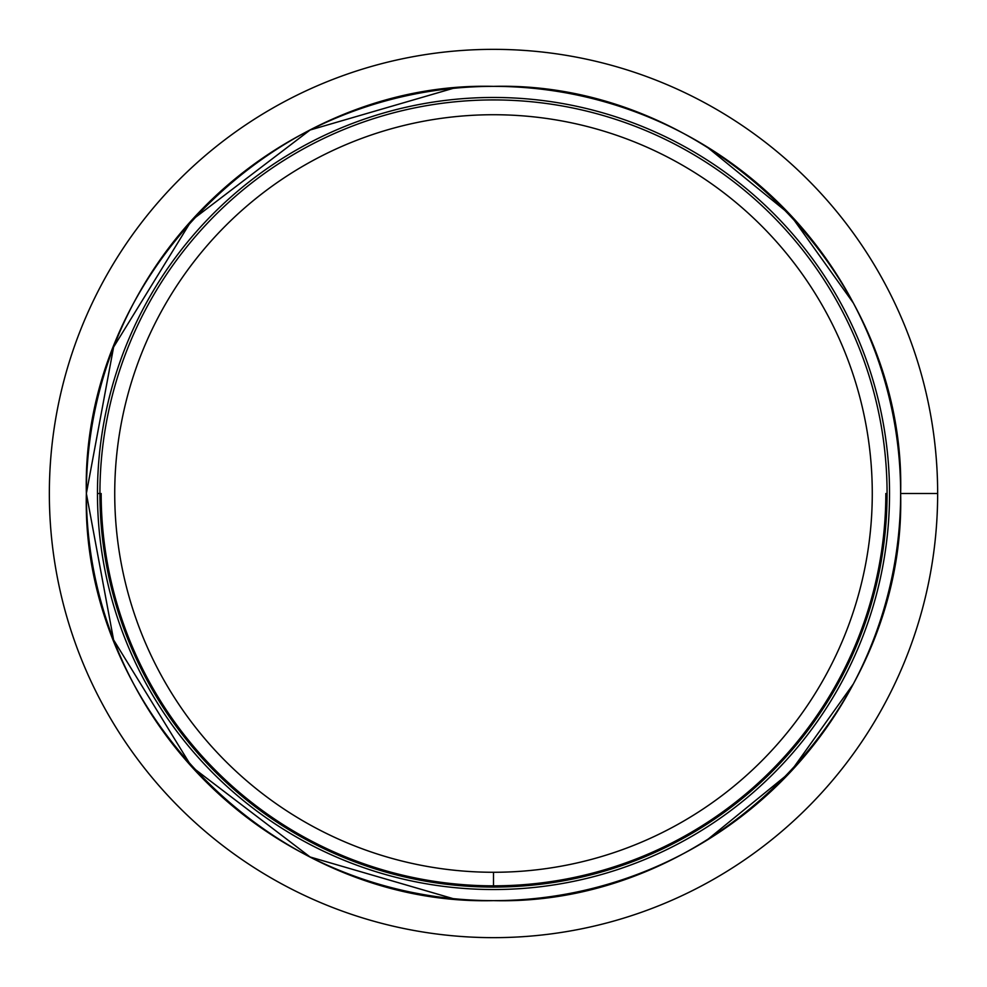 <?xml version="1.0" encoding="UTF-8"?>
<svg xmlns="http://www.w3.org/2000/svg" width="987" height="987" viewBox="0 0 987 987"><rect width="100%" height="100%" fill="white"/><g stroke="black" fill="none" stroke-linecap="round" stroke-linejoin="round"><path stroke-width="1.48" d="M887.079 493.5A393.579 393.579 0 0 0 493.5 99.921A393.579 393.579 0 0 0 99.921 493.5A393.579 393.579 0 0 0 493.5 887.079L493.5 872.274A378.774 378.774 0 0 1 114.726 493.5A378.774 378.774 0 0 1 493.5 114.726A378.774 378.774 0 0 1 872.274 493.5A378.774 378.774 0 0 1 493.5 872.274L493.5 887.079A393.579 393.579 0 0 0 887.079 493.5A393.579 393.579 0 0 1 493.5 887.079A393.579 393.579 0 0 1 99.921 493.5A393.579 393.579 0 0 1 493.5 99.921A393.579 393.579 0 0 1 887.079 493.5M493.5 872.274A378.774 378.774 0 0 0 872.274 493.5A378.774 378.774 0 0 0 493.5 114.726A378.774 378.774 0 0 0 114.726 493.5A378.774 378.774 0 0 0 493.5 872.274M97.466 493.5A396.034 396.034 0 0 0 493.5 889.534A396.034 396.034 0 0 0 889.534 493.5A396.034 396.034 0 0 0 493.5 97.466A396.034 396.034 0 0 0 97.466 493.5L99.921 493.5L97.466 493.5A396.034 396.034 0 0 1 493.5 97.466A396.034 396.034 0 0 1 889.534 493.5A396.034 396.034 0 0 1 493.5 889.534A396.034 396.034 0 0 1 97.466 493.5M885.832 493.5A392.332 392.332 0 0 1 493.5 885.832A392.332 392.332 0 0 1 101.167 493.5M937.65 493.5A444.15 444.15 0 0 0 493.5 49.35A444.15 444.15 0 0 0 49.35 493.5A444.15 444.15 0 0 0 493.5 937.65A444.15 444.15 0 0 0 937.65 493.5L900.637 493.5C906.251 711.059 711.059 906.251 493.5 900.637C275.941 906.251 80.749 711.059 86.362 493.5C80.749 275.941 275.941 80.749 493.5 86.362C711.059 80.749 906.251 275.941 900.637 493.5L937.65 493.5A444.15 444.15 0 0 1 493.5 937.65A444.15 444.15 0 0 1 49.35 493.5A444.15 444.15 0 0 1 493.5 49.35A444.15 444.15 0 0 1 937.65 493.5M900.637 493.5A407.137 407.137 0 0 0 289.931 140.907A407.137 407.137 0 0 0 289.931 846.093A407.137 407.137 0 0 0 900.637 493.5M853.311 302.972L790.34 214.845L706.359 146.434L790.34 214.845L853.311 302.972L790.328 214.833L706.347 146.434M453.07 88.374L310.091 130.013L191.663 220.274L113.604 347.091L86.362 493.488L113.591 639.884L191.638 766.702L310.066 856.975L453.033 898.626L310.066 856.975L191.638 766.702L113.591 639.884L86.362 493.488L113.604 347.091L191.663 220.274L310.091 130.013L453.07 88.374M706.334 840.579L790.316 772.167L853.299 684.04L790.316 772.167L706.334 840.579M853.311 684.016L790.353 772.142L706.371 840.554M453.095 898.626L310.115 857L191.663 766.739L113.604 639.921L86.362 493.512L113.591 347.103L191.651 220.286L310.078 130.013L453.058 88.374"/></g></svg>
